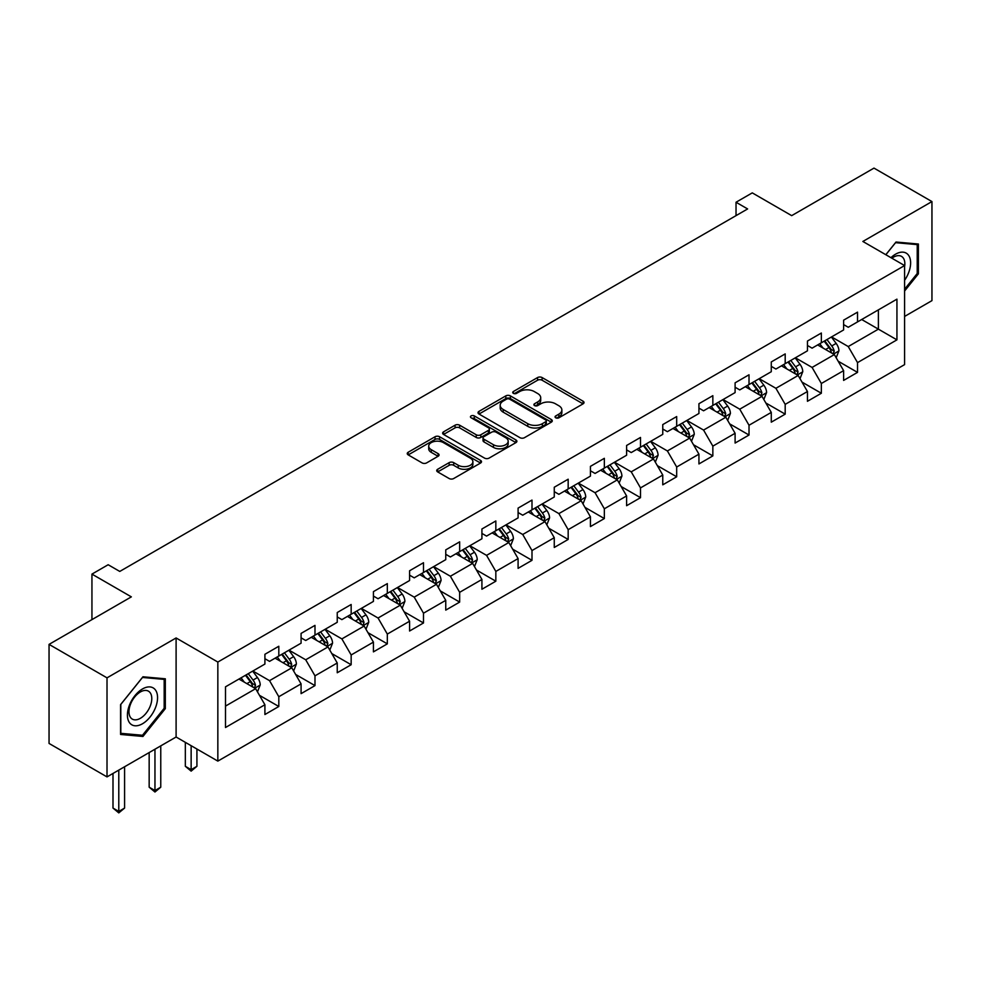 <?xml version="1.0" encoding="UTF-8"?>
<svg xmlns="http://www.w3.org/2000/svg" width="981" height="981" viewBox="0 0 981 981"><rect width="100%" height="100%" fill="white"/><g stroke="black" fill="none" stroke-linecap="round" stroke-linejoin="round"><path stroke-width="1.47" d="M555.712 417.796A2.256 1.3 0 0 0 558.9 417.796L583.082 403.841A3.213 1.864 0 0 0 584.026 402.529A3.213 1.864 0 0 0 583.082 401.204L542.113 377.562A3.213 1.864 0 0 0 537.563 377.562L513.382 391.517A2.256 1.3 0 0 0 512.732 392.437A2.256 1.3 0 0 0 513.382 393.356A2.256 1.3 0 0 0 516.57 393.356L519.697 391.554A10.301 5.947 0 0 1 534.265 391.554L537.686 393.528A10.301 5.947 0 0 1 540.703 397.722A10.301 5.947 0 0 1 537.686 401.928L534.547 403.743A2.256 1.3 0 0 0 533.897 404.663A2.256 1.3 0 0 0 534.547 405.582A2.256 1.3 0 0 0 537.735 405.582L540.862 403.767A10.301 5.947 0 0 1 555.43 403.767L558.851 405.742A10.301 5.947 0 0 1 561.868 409.948A10.301 5.947 0 0 1 558.851 414.154L555.712 415.956A2.256 1.3 0 0 0 555.062 416.876A2.256 1.3 0 0 0 555.712 417.796L555.712 415.956M437.661 469.274A3.213 1.864 0 0 0 436.717 470.586A3.213 1.864 0 0 0 437.661 471.898L449.151 478.532A3.213 1.864 0 0 0 453.7 478.532L480.555 463.032A3.213 1.864 0 0 0 481.499 461.72A3.213 1.864 0 0 0 480.555 460.396L439.598 436.753A3.213 1.864 0 0 0 435.037 436.753L408.182 452.253A3.213 1.864 0 0 0 407.25 453.565A3.213 1.864 0 0 0 408.182 454.877L422.075 462.897A3.213 1.864 0 0 0 426.625 462.897L438.115 456.263A3.213 1.864 0 0 0 439.059 454.951A3.213 1.864 0 0 0 438.115 453.639L431.235 449.666A8.608 4.966 0 0 1 428.709 446.147A8.608 4.966 0 0 1 434.019 441.548A8.608 4.966 0 0 1 443.4 442.627L470.377 458.201A8.608 4.966 0 0 1 472.891 461.72A8.608 4.966 0 0 1 467.581 466.306A8.608 4.966 0 0 1 458.201 465.227L453.7 462.64A3.213 1.864 0 0 0 449.151 462.64L437.661 469.274L437.661 471.898M904.592 316.434L931.95 300.627L931.95 201.571L873.985 168.107L791.679 215.636L752.268 192.877L736.032 202.245L747.62 208.941L119.768 571.433L108.168 564.737L91.944 574.106L91.944 619.624M107.015 677.846L107.015 776.903L176.102 737.013L176.102 637.957L107.015 677.846L49.05 644.382L131.356 596.865L91.944 574.106M176.102 637.957L217.843 662.052L904.592 265.557L904.592 364.613L217.843 761.109L217.843 662.052M931.95 201.571L862.863 241.461L904.592 265.557M519.93 437.673A3.213 1.864 0 0 0 524.479 437.673L551.334 422.161A3.213 1.864 0 0 0 552.278 420.849A3.213 1.864 0 0 0 551.334 419.537L510.365 395.883A3.213 1.864 0 0 0 505.816 395.883L478.961 411.395A3.213 1.864 0 0 0 478.017 412.707A3.213 1.864 0 0 0 478.961 414.019L519.93 437.673M472.008 418.286A2.256 1.3 0 0 1 474.301 418.605L474.301 415.919L515.945 439.966A3.213 1.864 0 0 1 516.889 441.278A3.213 1.864 0 0 1 515.945 442.603L489.09 458.102A3.213 1.864 0 0 1 484.54 458.102L443.571 434.448L455.074 427.863L455.074 425.19L443.571 431.824A3.213 1.864 0 0 0 442.639 433.136A3.213 1.864 0 0 0 443.571 434.448L443.571 431.824M455.074 427.863A3.213 1.864 0 0 1 459.623 427.863L459.623 425.19A3.213 1.864 0 0 0 455.074 425.19M459.623 425.19L476.239 434.779A3.213 1.864 0 0 0 480.788 434.779L488.415 430.377A3.213 1.864 0 0 0 489.347 429.065A3.213 1.864 0 0 0 488.415 427.753L471.113 417.759A2.256 1.3 0 0 1 470.451 416.839A2.256 1.3 0 0 1 471.849 415.637A2.256 1.3 0 0 1 474.301 415.919M107.015 776.903L49.05 743.439L49.05 644.382M259.462 695.321L278.812 706.492L278.812 696.718L301.081 683.867L301.081 693.641L314.987 685.609L314.987 675.835L337.243 662.997L337.243 672.758L351.161 664.726L351.161 654.965L373.418 642.114L373.418 651.875L387.323 643.855L387.323 634.082L409.58 621.231L409.58 631.004L423.498 622.972L423.498 613.199L445.754 600.347L445.754 610.121L459.66 602.089L459.66 592.316L481.916 579.464L481.916 589.238L495.834 581.206L495.834 571.433L518.091 558.581L518.091 568.355L531.996 560.323L531.996 550.549L554.265 537.698L554.265 547.472L568.171 539.44L568.171 529.666L590.427 516.815L590.427 526.589L604.345 518.557L604.345 508.783L626.601 495.932L626.601 505.705L640.507 497.674L640.507 487.9L662.764 475.049L662.764 484.822L676.682 476.791L676.682 467.017L698.938 454.166L698.938 463.939L712.844 455.907L712.844 446.134L735.1 433.283L735.1 443.056L749.018 435.024L749.018 425.251L771.274 412.4L771.274 422.173L785.192 414.141L785.192 404.368L807.449 391.517L807.449 401.29L821.355 393.258L821.355 383.497L843.611 370.646L843.611 380.407L857.529 372.375L857.529 362.614L896.941 339.855L896.941 299.156L878.387 309.873L878.387 329.15L896.941 339.855M278.812 706.492L264.907 714.524L264.907 704.75L225.495 727.51L225.495 686.823L264.907 664.063L264.907 654.29L278.812 646.258L278.812 656.031L301.081 643.18L301.081 633.407L314.987 625.375L314.987 635.148L337.243 622.297L337.243 612.524L351.161 604.492L351.161 614.265L373.418 601.414L373.418 591.641L387.323 583.609L387.323 593.382L409.58 580.531L409.58 570.758L423.498 562.726L423.498 572.499L445.754 559.648L445.754 549.875L459.66 541.843L459.66 551.616L481.916 538.765L481.916 528.992L495.834 520.96L495.834 530.733L518.091 517.882L518.091 508.109L531.996 500.077L531.996 509.85L554.265 496.999L554.265 487.238L568.171 479.206L568.171 488.967L590.427 476.116L590.427 466.355L604.345 458.323L604.345 468.096L626.601 455.245L626.601 445.472L640.507 437.44L640.507 447.213L662.764 434.362L662.764 424.589L676.682 416.557L676.682 426.33L698.938 413.479L698.938 403.706L712.844 395.674L712.844 405.447L735.1 392.596L735.1 382.823L749.018 374.791L749.018 384.564L771.274 371.713L771.274 361.94L785.192 353.908L785.192 363.681L807.449 350.83L807.449 341.057L821.355 333.025L821.355 342.798L843.611 329.947L843.611 320.174L857.529 312.142L857.529 321.915L896.941 299.156M275.109 658.177L291.798 667.803L269.542 680.655L252.853 671.016M264.907 658.705L269.542 661.378L278.812 656.031M269.542 680.655L278.812 696.718M291.798 667.803L301.081 683.867M311.271 637.294L327.973 646.933L305.716 659.784L289.015 650.145M301.081 637.822L305.716 640.507L314.987 635.148M305.716 659.784L314.987 675.835M327.973 646.933L337.243 662.997M347.446 616.411L364.135 626.05L341.879 638.901L325.189 629.262M337.243 616.939L341.879 619.624L351.161 614.265M341.879 638.901L351.161 654.965M364.135 626.05L373.418 642.114M383.62 595.528L400.309 605.167L378.053 618.018L361.351 608.379M373.418 596.056L378.053 598.741L387.323 593.382M378.053 618.018L387.323 634.082M400.309 605.167L409.58 621.231M419.782 574.645L436.484 584.284L414.215 597.135L397.526 587.496M409.58 575.173L414.215 577.858L423.498 572.499M414.215 597.135L423.498 613.199M436.484 584.284L445.754 600.347M455.957 553.762L472.646 563.401L450.389 576.252L433.7 566.613M445.754 554.302L450.389 556.975L459.66 551.616M450.389 576.252L459.66 592.316M472.646 563.401L481.916 579.464M492.119 532.879L508.82 542.518L486.564 555.369L469.862 545.73M481.916 533.419L486.564 536.092L495.834 530.733M486.564 555.369L495.834 571.433M508.82 542.518L518.091 558.581M528.293 511.996L544.982 521.634L522.726 534.486L506.037 524.847M518.091 512.536L522.726 515.209L531.996 509.85M522.726 534.486L531.996 550.549M544.982 521.634L554.265 537.698M564.455 491.113L581.157 500.751L558.9 513.603L542.199 503.964M554.265 491.653L558.9 494.326L568.171 488.967M558.9 513.603L568.171 529.666M581.157 500.751L590.427 516.815M600.63 470.23L617.319 479.868L595.062 492.72L578.373 483.081M590.427 470.77L595.062 473.443L604.345 468.096M595.062 492.72L604.345 508.783M617.319 479.868L626.601 495.932M636.804 449.347L653.493 458.985L631.237 471.836L614.547 462.198M626.601 449.887L631.237 452.56L640.507 447.213M631.237 471.836L640.507 487.9M653.493 458.985L662.764 475.049M672.966 428.464L689.668 438.102L667.399 450.953L650.71 441.315M662.764 429.004L667.399 431.677L676.682 426.33M667.399 450.953L676.682 467.017M689.668 438.102L698.938 454.166M709.14 407.581L725.83 417.219L703.573 430.07L686.884 420.432M698.938 408.121L703.573 410.794L712.844 405.447M703.573 430.07L712.844 446.134M725.83 417.219L735.1 433.283M745.302 386.698L762.004 396.336L739.748 409.187L723.046 399.549M735.1 387.237L739.748 389.911L749.018 384.564M739.748 409.187L749.018 425.251M762.004 396.336L771.274 412.4M781.477 365.827L798.166 375.465L775.91 388.304L759.22 378.678M771.274 366.354L775.91 369.04L785.192 363.681M775.91 388.304L785.192 404.368M798.166 375.465L807.449 391.517M817.651 344.944L834.341 354.582L812.084 367.434L795.383 357.795M807.449 345.471L812.084 348.157L821.355 342.798M812.084 367.434L821.355 383.497M834.341 354.582L843.611 370.646M861.698 319.512L878.387 329.15L848.246 346.551L831.557 336.912M843.611 324.588L848.246 327.274L857.529 321.915M848.246 346.551L857.529 362.614M176.102 737.013L217.843 761.109M736.032 202.245L736.032 215.636M225.495 706.099L255.636 688.687L238.935 679.048M255.636 688.687L264.907 704.75M838.166 361.204L857.529 372.375M801.992 382.087L821.355 393.258M765.83 402.97L785.192 414.141M729.656 423.853L749.018 435.024M693.493 444.736L712.844 455.907M657.319 465.619L676.682 476.791M621.145 486.502L640.507 497.674M584.983 507.373L604.345 518.557M548.808 528.256L568.171 539.44M512.646 549.139L531.996 560.323M476.472 570.022L495.834 581.206M440.31 590.905L459.66 602.089M404.135 611.788L423.498 622.972M367.961 632.671L387.323 643.855M331.799 653.554L351.161 664.726M295.624 674.438L314.987 685.609M904.592 291.014L918.388 273.846L918.388 244.024L896.009 242.025L885.806 254.717M120.577 734.462L142.956 736.461L165.323 708.625L165.323 678.791L142.956 676.792L120.577 704.628L120.577 734.462M917.223 273.184L918.388 273.846M164.17 707.963L165.323 708.625M140.59 735.1L142.956 736.461M556.619 418.114L558.851 416.827A10.301 5.947 0 0 0 561.868 412.621L561.868 409.948M540.703 397.722L540.703 400.407A10.301 5.947 0 0 1 537.686 404.613L535.454 405.901M583.045 403.865L542.113 380.236A3.213 1.864 0 0 0 537.563 380.236L514.289 393.675M551.297 422.186L510.365 398.568A3.213 1.864 0 0 0 505.816 398.568L479.01 414.043M545.644 421.769A2.256 1.3 0 0 0 546.307 420.849A2.256 1.3 0 0 0 545.644 419.929L509.691 399.169A2.256 1.3 0 0 0 506.503 399.169L503.204 401.082A10.301 5.947 0 0 0 500.187 405.288A10.301 5.947 0 0 0 503.204 409.482L527.778 423.682A10.301 5.947 0 0 0 542.346 423.682L545.644 421.769L545.644 424.454A2.256 1.3 0 0 0 546.307 423.534L546.307 420.849M500.187 405.288L500.187 407.961A10.301 5.947 0 0 0 503.204 412.167L503.204 409.482M545.644 424.454L542.346 426.355A10.301 5.947 0 0 1 527.778 426.355L503.204 412.167M459.623 427.863L476.239 437.452A3.213 1.864 0 0 0 480.788 437.452L488.415 433.05A3.213 1.864 0 0 0 489.347 431.738L489.347 429.065M474.301 418.605L515.908 442.627M493.468 444.736A8.608 4.966 0 0 0 502.861 445.815A8.608 4.966 0 0 0 508.17 441.217A8.608 4.966 0 0 0 505.644 437.698L496.153 432.216A3.213 1.864 0 0 0 491.591 432.216L483.976 436.619A3.213 1.864 0 0 0 483.032 437.931A3.213 1.864 0 0 0 483.976 439.243L493.468 444.736L493.468 447.41A8.608 4.966 0 0 0 502.861 448.489A8.608 4.966 0 0 0 508.17 443.89L508.17 441.217M483.032 437.931L483.032 440.616A3.213 1.864 0 0 0 483.976 441.928L483.976 439.243M493.468 447.41L483.976 441.928M472.891 461.72L472.891 464.393A8.608 4.966 0 0 1 467.581 468.979A8.608 4.966 0 0 1 458.201 467.912L453.7 465.313A3.213 1.864 0 0 0 449.151 465.313L437.698 471.922M428.709 446.147L428.709 448.82A8.608 4.966 0 0 0 431.235 452.339L431.235 449.666M438.066 456.288L431.235 452.339M480.518 463.057L439.598 439.427A3.213 1.864 0 0 0 435.037 439.427L408.231 454.902M836.168 357.746L838.927 350.806A8.694 5.015 -120 0 0 836.155 343.399L831.373 337.01M823.034 348.047L819.773 343.706M832.992 353.798L834.242 351.173A8.694 5.015 -120 0 0 831.753 345.95L826.971 339.561M824.788 340.812L830.098 347.899A4.427 2.551 60 0 1 830.907 349.248L834.242 351.173M824.187 341.167L828.97 347.556A8.694 5.015 60 0 1 831.459 352.78M904.592 280.284A21.312 12.299 120 0 0 908.602 272.755A21.312 12.299 120 0 0 907.278 253.883A21.312 12.299 120 0 0 890.944 257.684M915.788 243.791L917.223 244.612L917.223 273.515L904.592 289.236M885.855 254.741L895.555 242.675L917.223 244.612M904.592 266.697A16.137 9.319 120 0 0 901.502 256.384A16.137 9.319 120 0 0 891.876 258.211M142.49 723.757A21.312 12.299 120 0 0 157.561 697.663A21.312 12.299 120 0 0 142.49 688.956A21.312 12.299 120 0 0 127.42 715.063A21.312 12.299 120 0 0 142.49 723.757M140.369 718.313A16.137 9.319 120 0 0 150.915 704.1A16.137 9.319 120 0 0 148.438 691.164A16.137 9.319 120 0 0 140.369 691.961A16.137 9.319 120 0 0 129.835 706.185A16.137 9.319 120 0 0 132.3 719.11A16.137 9.319 120 0 0 140.369 718.313M120.81 704.419L142.49 677.454L164.17 679.392L164.17 708.294L142.49 735.26L120.81 733.334L120.81 704.419M162.723 678.558L164.17 679.392M800.005 378.629L802.765 371.689A8.694 5.015 -120 0 0 799.993 364.282L795.199 357.893M786.86 368.93L783.611 364.589M796.83 374.681L798.068 372.057A8.694 5.015 -120 0 0 795.579 366.833L790.796 360.444M788.614 361.695L793.923 368.782A4.427 2.551 60 0 1 794.733 370.131L798.068 372.057M788.013 362.05L792.795 368.439A8.694 5.015 60 0 1 795.284 373.663M763.831 399.512L766.59 392.572A8.694 5.015 -120 0 0 763.819 385.165L759.036 378.776M750.686 389.813L747.436 385.472M760.655 395.564L761.906 392.94A8.694 5.015 -120 0 0 759.417 387.716L754.622 381.327M752.452 382.578L757.761 389.665A4.427 2.551 60 0 1 758.558 391.014L761.906 392.94M751.851 382.933L756.633 389.322A8.694 5.015 60 0 1 759.122 394.546M727.669 420.395L730.416 413.455A8.694 5.015 -120 0 0 727.644 406.048L722.862 399.659M714.524 410.696L711.274 406.355M724.493 416.447L725.732 413.823A8.694 5.015 -120 0 0 723.242 408.599L718.46 402.21M716.277 403.461L721.587 410.549A4.427 2.551 60 0 1 722.396 411.897L725.732 413.823M715.676 403.816L720.459 410.205A8.694 5.015 60 0 1 722.948 415.429M691.495 441.278L694.254 434.325A8.694 5.015 -120 0 0 691.482 426.931L686.7 420.542M678.349 431.579L675.1 427.238M688.319 437.33L689.557 434.706A8.694 5.015 -120 0 0 687.08 429.47L682.285 423.093M680.115 424.344L685.425 431.432A4.427 2.551 60 0 1 686.222 432.78L689.557 434.706M679.502 424.699L684.297 431.076A8.694 5.015 60 0 1 686.774 436.312M655.32 462.161L658.079 455.209A8.694 5.015 -120 0 0 655.308 447.814L650.526 441.425M642.187 452.462L638.938 448.121M652.144 458.213L653.395 455.589A8.694 5.015 -120 0 0 650.906 450.353L646.123 443.964M643.941 445.227L649.25 452.315A4.427 2.551 60 0 1 650.06 453.663L653.395 455.589M643.34 445.57L648.122 451.959A8.694 5.015 60 0 1 650.611 457.195M619.158 483.044L621.917 476.092A8.694 5.015 -120 0 0 619.146 468.697L614.351 462.309M606.013 473.345L602.763 469.004M615.982 479.096L617.221 476.472A8.694 5.015 -120 0 0 614.731 471.236L609.949 464.847M607.779 466.11L613.088 473.198A4.427 2.551 60 0 1 613.885 474.534L617.221 476.472M607.165 466.453L611.948 472.842A8.694 5.015 60 0 1 614.437 478.066M582.984 503.927L585.743 496.975A8.694 5.015 -120 0 0 582.972 489.58L578.189 483.192M569.838 494.228L566.589 489.887M579.808 499.979L581.059 497.342A8.694 5.015 -120 0 0 578.569 492.119L573.787 485.73M571.604 486.993L576.914 494.081A4.427 2.551 60 0 1 577.723 495.417L581.059 497.342M571.003 487.336L575.786 493.725A8.694 5.015 60 0 1 578.275 498.949M546.822 524.81L549.581 517.858A8.694 5.015 -120 0 0 546.797 510.463L542.015 504.075M533.676 515.099L530.427 510.77M543.646 520.862L544.884 518.226A8.694 5.015 -120 0 0 542.395 513.002L537.613 506.613M535.43 507.876L540.739 514.964A4.427 2.551 60 0 1 541.549 516.3L544.884 518.226M534.829 508.219L539.611 514.608A8.694 5.015 60 0 1 542.101 519.832M510.647 545.694L513.406 538.741A8.694 5.015 -120 0 0 510.635 531.346L505.853 524.958M497.502 535.982L494.252 531.653M507.471 541.745L508.71 539.109A8.694 5.015 -120 0 0 506.233 533.885L501.438 527.496M499.268 528.759L504.577 535.847A4.427 2.551 60 0 1 505.374 537.183L508.71 539.109M498.655 529.102L503.449 535.491A8.694 5.015 60 0 1 505.938 540.715M474.473 566.577L477.232 559.624A8.694 5.015 -120 0 0 474.461 552.229L469.678 545.841M461.34 556.865L458.09 552.524M471.297 562.628L472.548 559.992A8.694 5.015 -120 0 0 470.058 554.768L465.276 548.379M463.093 549.642L468.403 556.717A4.427 2.551 60 0 1 469.212 558.066L472.548 559.992M462.492 549.985L467.275 556.374A8.694 5.015 60 0 1 469.764 561.598M438.311 587.46L441.07 580.507A8.694 5.015 -120 0 0 438.299 573.112L433.504 566.724M425.165 577.748L421.916 573.407M435.135 583.499L436.373 580.875A8.694 5.015 -120 0 0 433.884 575.651L429.102 569.262M426.931 570.513L432.241 577.601A4.427 2.551 60 0 1 433.038 578.949L436.373 580.875M426.318 570.868L431.113 577.257A8.694 5.015 60 0 1 433.59 582.481M402.136 608.33L404.895 601.39A8.694 5.015 -120 0 0 402.124 593.983L397.342 587.607M389.003 598.631L385.741 594.29M398.96 604.382L400.211 601.758A8.694 5.015 -120 0 0 397.722 596.534L392.94 590.145M390.757 591.396L396.066 598.484A4.427 2.551 60 0 1 396.876 599.832L400.211 601.758M390.156 591.751L394.938 598.14A8.694 5.015 60 0 1 397.428 603.364M365.974 629.213L368.733 622.273A8.694 5.015 -120 0 0 365.962 614.866L361.167 608.478M352.829 619.514L349.579 615.173M362.798 625.265L364.037 622.641A8.694 5.015 -120 0 0 361.548 617.417L356.765 611.028M354.595 612.279L359.892 619.367A4.427 2.551 60 0 1 360.701 620.715L364.037 622.641M353.982 612.635L358.764 619.023A8.694 5.015 60 0 1 361.253 624.247M329.8 650.096L332.559 643.156A8.694 5.015 -120 0 0 329.788 635.749L325.005 629.361M316.655 640.397L313.405 636.056M326.624 646.148L327.875 643.524A8.694 5.015 -120 0 0 325.385 638.3L320.591 631.911M318.42 633.162L323.73 640.25A4.427 2.551 60 0 1 324.527 641.599L327.875 643.524M317.819 633.518L322.602 639.906A8.694 5.015 60 0 1 325.091 645.13M191.136 745.695L191.136 769.656L196.923 766.308L196.923 749.03M196.923 766.308L191.136 771.127L185.335 766.308L185.335 742.347M185.335 766.308L191.136 769.656L191.136 771.127M293.638 670.979L296.385 664.039A8.694 5.015 -120 0 0 293.613 656.632L288.831 650.244M280.492 661.28L277.243 656.939M290.462 667.031L291.7 664.407A8.694 5.015 -120 0 0 289.211 659.183L284.429 652.794M282.246 654.045L287.556 661.133A4.427 2.551 60 0 1 288.365 662.482L291.7 664.407M281.645 654.401L286.427 660.789A8.694 5.015 60 0 1 288.917 666.013M154.961 749.226L154.961 790.539L160.761 787.191L160.761 745.879M160.761 787.191L154.961 792.01L149.161 787.191L149.161 752.574M149.161 787.191L154.961 790.539L154.961 792.01M257.463 691.863L260.223 684.922A8.694 5.015 -120 0 0 257.451 677.515L252.669 671.127M244.318 682.163L241.068 677.822M254.287 687.914L255.526 685.29A8.694 5.015 -120 0 0 253.049 680.066L248.254 673.677M246.084 674.928L251.394 682.016A4.427 2.551 60 0 1 252.191 683.365L255.526 685.29M245.471 675.284L250.265 681.672A8.694 5.015 60 0 1 252.742 686.896M118.787 770.11L118.787 811.422L124.587 808.074L124.587 766.762M124.587 808.074L118.787 812.893L112.999 808.074L112.999 773.457M112.999 808.074L118.787 811.422L118.787 812.893M558.851 416.827L558.851 414.154M534.547 405.582L534.547 403.743M537.686 404.613L537.686 401.928M513.382 393.356L513.382 391.517M537.563 380.236L537.563 377.562M542.113 380.236L542.113 377.562M583.082 403.841L583.082 401.204M478.961 414.019L478.961 411.395M505.816 398.568L505.816 395.883M510.365 398.568L510.365 395.883M551.334 422.161L551.334 419.537M527.778 426.355L527.778 423.682M542.346 426.355L542.346 423.682M476.239 437.452L476.239 434.779M480.788 437.452L480.788 434.779M488.415 433.05L488.415 430.377M515.945 442.603L515.945 439.966M449.151 465.313L449.151 462.64M453.7 465.313L453.7 462.64M458.201 467.912L458.201 465.227M438.115 456.263L438.115 453.639M408.182 454.877L408.182 452.253M435.037 439.427L435.037 436.753M439.598 439.427L439.598 436.753M480.555 463.032L480.555 460.396M833.482 354.08L838.878 350.965M831.753 345.95L836.155 343.399M825.573 349.518L828.97 347.556M797.308 374.963L802.703 371.848M795.579 366.833L799.993 364.282M789.398 370.401L792.795 368.439M761.146 395.846L766.529 392.731M759.417 387.716L763.819 385.165M753.236 391.284L756.633 389.322M724.971 416.729L730.367 413.614M723.242 408.599L727.644 406.048M717.062 412.167L720.459 410.205M688.809 437.612L694.192 434.497M687.08 429.47L691.482 426.931M680.888 433.038L684.297 431.076M652.635 458.495L658.03 455.38M650.906 450.353L655.308 447.814M644.725 453.921L648.122 451.959M616.46 479.378L621.856 476.263M614.731 471.236L619.146 468.697M608.551 474.804L611.948 472.842M580.298 500.261L585.682 497.146M578.569 492.119L582.972 489.58M572.389 495.687L575.786 493.725M544.124 521.144L549.519 518.029M542.395 513.002L546.797 510.463M536.215 516.57L539.611 514.608M507.962 542.027L513.345 538.912M506.233 533.885L510.635 531.346M500.052 537.453L503.449 535.491M471.787 562.898L477.183 559.795M470.058 554.768L474.461 552.229M463.878 558.336L467.275 556.374M435.625 583.781L441.009 580.678M433.884 575.651L438.299 573.112M427.704 579.219L431.113 577.257M399.451 604.664L404.846 601.561M397.722 596.534L402.124 593.983M391.542 600.102L394.938 598.14M363.277 625.547L368.672 622.432M361.548 617.417L365.962 614.866M355.367 620.985L358.764 619.023M327.114 646.43L332.498 643.315M325.385 638.3L329.788 635.749M319.205 641.868L322.602 639.906M290.94 667.313L296.336 664.198M289.211 659.183L293.613 656.632M283.031 662.751L286.427 660.789M254.778 688.196L260.161 685.081M253.049 680.066L257.451 677.515M246.869 683.634L250.265 681.672"/></g></svg>
